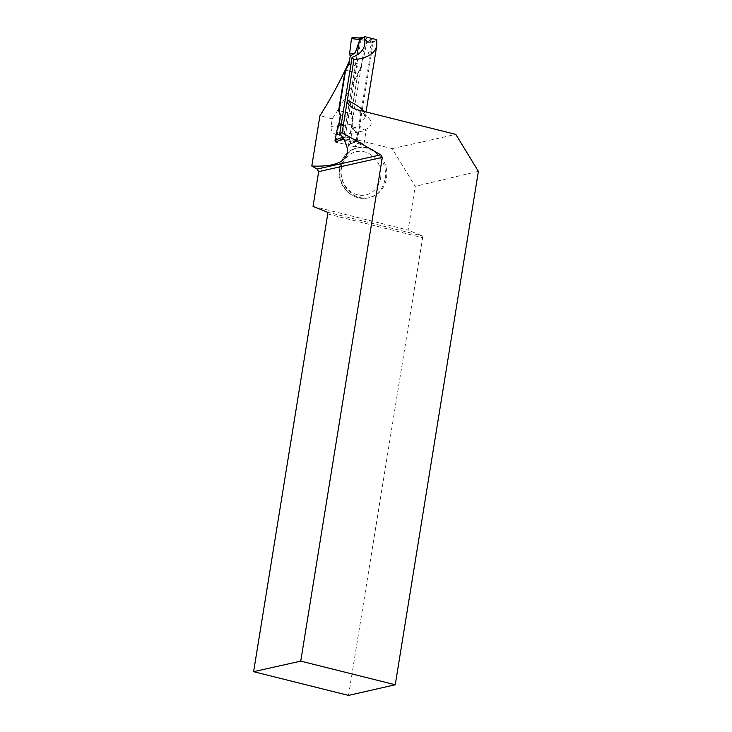 <?xml version="1.0" encoding="UTF-8"?>
<svg xmlns="http://www.w3.org/2000/svg" width="732" height="732" viewBox="0 0 732 732"><rect width="100%" height="100%" fill="white"/><g stroke="black" fill="none" stroke-linecap="round" stroke-linejoin="round"><path stroke-width="0.55" stroke-dasharray="3.66 2.75" d="M359.568 39.446L372.277 42.593L359.467 121.704C359.183 125.886 360.885 128.631 364.573 129.939L366.165 130.333L357.326 132.153C353.657 130.827 351.973 128.091 352.275 123.937L353.135 118.621L340.581 115.51L352.851 118.547L351.314 113.689L357.866 73.218L361.16 67.234L362.486 59.045L367.482 55.943L372.103 42.63L369.431 40.525L365.469 40.571L366.714 42.685L363.685 57.544L362.486 59.045M363.264 37.533L372.46 39.812A1.29 1.162 76.9 0 1 373.402 41.349L357.335 140.553A1.29 1.162 -103.1 0 1 355.981 141.523L352.925 142.237L354.489 141.77L356.365 139.803L350.326 143.847L352.156 128.695L351.525 126.737L355.862 127.679L356.365 139.803M352.851 118.547L351.525 126.737M361.068 38.778L345.074 137.515A1.29 1.162 76.9 0 0 346.026 139.053L355.981 141.523M367.482 55.943L363.685 57.544M359.293 41.175L359.842 39.592M341.268 124.138L343.601 124.641L344.104 136.756L343.07 138.064M342.576 138.815L342.933 139.757L336.272 142.173A1.729 1.546 -103.1 0 1 336.015 142.081L348.524 145.21L350.262 144.14A1.729 1.546 -103.1 0 1 348.524 145.21L352.961 142.237M357.866 73.218L345.605 70.171L358.012 73.255L361.443 67.307L361.855 64.791L349.274 61.854M351.314 113.689L339.053 110.651L351.461 113.725L358.012 73.255M355.862 127.679L352.156 128.695M346.026 139.053L342.933 139.757L352.925 142.237M343.601 124.641L341.149 124.888M372.46 39.812L369.395 40.525L359.403 38.046L359.266 38.75M366.75 42.383A1.729 1.546 76.9 0 0 365.469 40.571L353.217 37.533A1.729 1.546 76.9 0 0 352.595 37.524M372.277 42.593A128.008 23.552 -170.8 0 0 376.77 39.674M335.988 142.072L338.879 124.175M357.06 54.955L343.537 138.44A140.306 25.812 9.2 0 1 343.345 138.513M313.04 206.351L408.099 230.113L415.19 186.34L392.169 148.623L336.336 134.67C332.593 133.38 330.827 130.616 331.056 126.38L332.282 118.831C343.573 101.62 353.437 83.613 361.855 64.791M353.135 118.621L351.461 113.725M392.169 148.623L455.826 134.395M341.222 167.024A25.583 22.848 77.4 0 0 369.431 197.649A25.583 22.848 77.4 0 0 386.148 167.701A25.583 22.848 77.4 0 0 358.277 147.718A25.583 22.848 77.4 0 0 341.222 167.024M332.282 118.831L319.939 115.748M478.389 171.352L415.19 186.34M348.524 695.4L422.657 237.699L422.053 235.823L408.099 230.113M327.735 213.973L422.657 237.699M327.131 212.088L422.053 235.823M357.802 132.272L355.432 146.922L360.968 144.231L364.033 143.518L343.537 138.44M360.968 144.231L341.139 139.309M355.432 146.922L335.979 142.1M364.033 143.518L366.165 130.333M352.641 37.515L365.469 40.571L366.75 42.383L363.685 57.544L362.486 59.045L361.16 67.234L350.903 64.691M373.402 41.349L371.527 41.788M357.335 140.553L355.459 140.983M366.714 42.685L372.103 42.63M345.074 137.515L343.198 137.945M342.603 137.305L344.104 136.756M362.496 37.341L359.43 38.055L353.217 37.533M363.813 111.392A128.008 23.552 9.2 0 1 365.35 116.114A128.008 23.552 9.2 0 1 359.467 121.704M352.275 123.937A128.008 23.552 9.2 0 1 331.056 126.38M364.573 129.939A134.917 24.815 -170.8 0 0 356.969 109.681M336.336 134.67A134.917 24.815 -170.8 0 0 357.326 132.153M385.151 178.635A25.583 22.848 77.4 0 0 356.951 148.02A25.583 22.848 77.4 0 0 339.895 167.326A25.583 22.848 77.4 0 0 368.105 197.942A25.583 22.848 77.4 0 0 385.151 178.635M380.585 178.215A22.134 19.764 -102.6 0 1 348.212 189.469A22.134 19.764 -102.6 0 1 354.233 152.274A22.134 19.764 -102.6 0 1 380.585 178.215M354.489 141.77L349.667 145M356.484 141.523L353.538 142.209M347.233 152.86L364.856 44.066M353.4 108.336C362.642 113.872 366.641 116.745 365.387 116.955L366.027 111.941M358.277 147.718L356.951 148.02C341.423 150.838 333.966 172.45 343.281 186.495C349.53 195.819 357.811 199.635 368.105 197.942L369.431 197.649"/><path stroke-width="1.1" d="M361.068 38.778L361.141 38.311A1.29 1.162 -103.1 0 1 362.496 37.341L363.264 37.533M361.141 38.311L359.266 38.75L359.403 38.046L359.851 39.327M336.015 142.081A1.729 1.546 -103.1 0 1 335 140.361L338.065 125.199L339.255 123.699L340.581 115.51L339.053 110.651L345.605 70.171L348.899 64.196L350.225 56.007L355.221 52.896L359.293 41.175M339.255 123.699L341.268 124.138M350.903 64.691L348.899 64.196L350.225 56.007L349.585 54.049L351.415 38.897L349.585 54.049L350.225 56.007M355.221 52.896L349.585 54.049M335 140.361L336.272 142.173M343.07 138.064L342.576 138.815M341.149 124.888L338.065 125.199M352.595 37.524A1.729 1.546 76.9 0 0 351.479 38.604L353.217 37.533L352.568 37.524M359.549 39.565L351.479 38.604M357.06 54.955L359.568 39.446A140.306 25.812 -170.8 0 0 364.481 36.6L376.77 39.674L376.843 45.137C375.351 53.244 367.711 58.13 353.922 59.777L347.325 100.513L347.947 103.404L349.493 105.499L352.98 108.116L356.969 109.681L455.826 134.395L478.389 171.352L395.243 684.759L300.733 661.133L382.324 157.389L318.667 171.617L313.04 206.351L327.131 212.088L327.735 213.973L253.611 671.674L348.524 695.4L395.243 684.759M363.813 111.392A128.008 23.552 9.2 0 0 347.352 100.311L342.1 132.748L339.794 133.261C345.577 140.965 348.057 147.489 347.233 152.86C345.257 162.541 333.444 166.933 311.795 166.027L319.939 115.748C330.937 98.454 340.618 80.465 348.99 61.781L348.606 64.123L345.175 70.071L338.623 110.541L340.298 115.436L338.879 124.175M343.345 138.513A140.306 25.812 9.2 0 1 341.139 139.309L335.988 142.072M339.794 133.261L352.083 57.352C359.577 54.507 363.831 50.069 364.856 44.066L364.481 36.6M353.922 59.777L352.083 57.352M318.667 171.617L317.093 169.055L311.795 166.027M382.324 157.389L380.759 154.827L342.1 132.748M300.733 661.133L253.611 671.674M380.759 154.827L317.093 169.055M351.415 38.897L352.641 37.515M335.036 140.059L342.603 137.305M362.001 37.332L359.055 38.018M359.128 38L353.007 37.497M366.027 111.941L376.843 45.137"/></g></svg>
